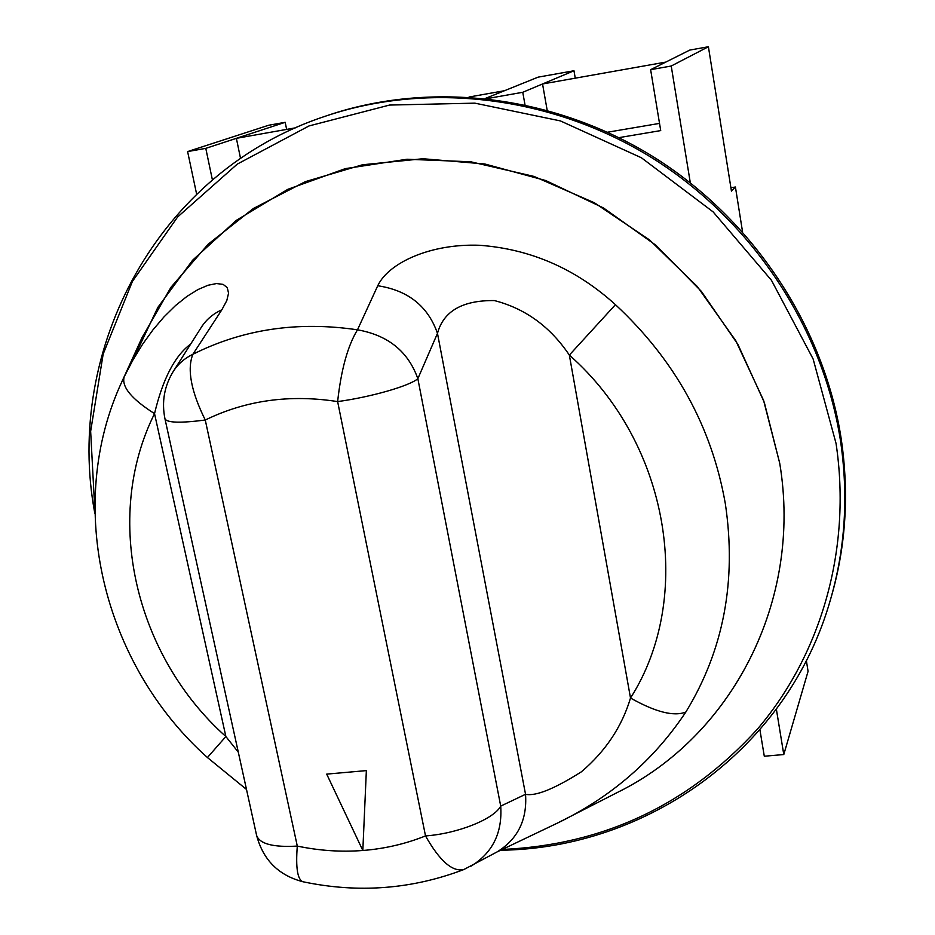 <?xml version="1.0" encoding="UTF-8"?>
<svg xmlns="http://www.w3.org/2000/svg" width="935" height="935" viewBox="0 0 935 935"><rect width="100%" height="100%" fill="white"/><g stroke="black" fill="none" stroke-linecap="round" stroke-linejoin="round"><path stroke-width="1.4" d="M841.196 438.784C823.957 326.572 753.388 219.526 653.74 157.068C553.812 94.996 430.86 80.667 328.279 115.215L325.824 116.045C428.721 81.392 552.082 95.779 652.361 158.073C752.359 220.753 823.186 328.185 840.495 440.759C848.559 495.55 845.263 548.354 830.607 599.183L831.332 596.694C845.941 546.028 849.225 493.388 841.196 438.784M615.452 304.67L569.345 355.078C550.294 326.747 525.33 308.573 494.44 300.579C462.498 300.205 443.517 311.133 437.475 333.351L417.851 378.698C408.221 351.537 388.107 335.244 357.486 329.821L377.74 285.748C388.621 262.7 430.684 243.451 479.503 245.274C530.624 249.037 575.937 268.836 615.452 304.67C675.117 360.197 711.745 426.547 725.338 503.72C736.78 580.728 723.62 650.152 685.869 712.003C653.752 760.26 610.941 797.286 557.435 823.092L617.205 792.553C731.018 736.733 802.896 601.988 779.72 463.222L763.603 400.449L735.822 340.772L697.323 286.554L649.544 239.944L594.368 202.766L533.955 176.411L470.691 161.778L407.029 159.242L345.342 168.627L287.816 189.326L236.391 220.298L192.657 260.175L157.863 307.37L132.852 360.139M730.901 187.736L735.424 187.012L742.542 231.775M547.162 110.19L542.545 83.975L665.778 62.096L650.631 69.669L671.225 66.023L690.31 182.769M650.631 69.669L660.718 130.596L618.97 137.632M524.991 104.767L522.758 92.284L487.065 98.607M212.397 179.882L205.782 148.361L187.608 151.575L196.619 194.083M776.377 709.233L783.787 754.545L764.292 756.228L759.921 729.838M522.758 92.284L573.973 70.756L538.116 77.149L485.382 98.42M240.54 158.471L236.38 138.333L285.198 122.31L268.567 125.278L187.608 151.575M295.635 127.803L236.38 138.333L205.782 148.361M665.778 62.096L689.796 50.069L708.403 46.75L671.225 66.023M806.367 660.624L808.074 671.318L783.787 754.545M708.403 46.75L731.439 191.091L735.424 187.012M469.043 97.018L504.444 90.73M659.526 123.397L607.598 132.209M286.636 129.404L285.198 122.31M575.259 78.166L573.973 70.756M618.584 791.851C731.649 735.67 802.791 601.404 779.72 463.222L764.292 402.389L737.902 344.396L701.379 291.381L656.019 245.332L603.461 207.932L545.654 180.513L484.751 163.976L422.971 158.74L362.488 164.782L305.359 181.647L253.408 208.482L208.201 244.164L170.965 287.279L141.98 337.722M190.623 344.103C174.833 355.756 162.795 378.932 154.532 413.632C131.59 399.058 121.456 386.798 124.156 376.852L132.887 360.08L142.552 344.314L153.024 329.786L164.093 316.79L175.546 305.535L186.942 296.407L197.975 289.558L207.967 285.269L216.523 283.55L223.138 284.38L227.263 287.653L228.561 293.181L226.796 300.602L221.852 309.789L192.867 354.295C184.557 358.327 178.047 364.007 173.337 371.335L201.481 327.063C206.378 319.49 213.168 313.739 221.852 309.789M362.827 850.488L366.356 770.604L326.701 774.122L362.827 850.488C384.636 848.77 405.533 843.919 425.518 835.925L337.628 401.594C289.85 394.149 245.73 400.297 205.268 420.025L297.295 846.081C319.162 850.686 341.006 852.147 362.827 850.488L326.701 774.122M557.435 823.092L497.116 851.902C517.791 839.081 527.27 819.878 525.54 794.294C535.708 796.433 554.361 788.918 581.465 771.761C605.646 751.121 621.997 726.542 630.506 698.024C694.448 597.944 669.928 443.669 569.345 355.078L630.506 698.024C655.599 712.143 674.053 716.794 685.869 712.003M124.156 376.852L122.31 380.79C63.662 505.975 103.282 664.575 207.418 757.525L225.873 736.535L154.532 413.632C102.441 518.13 135.376 655.903 225.873 736.535L238.308 752.161M470.539 866.429L470.831 866.266C492.523 853 502.481 832.945 500.716 806.11L525.54 794.294L437.475 333.351C427.985 306.212 408.081 290.353 377.74 285.748M173.337 371.335C164.303 386.061 161.521 401.898 164.969 418.833C167.049 422.83 180.478 423.228 205.268 420.025C191.044 391.204 186.906 369.302 192.867 354.295C242.948 329.167 297.833 321.009 357.486 329.821C347.75 345.751 341.135 369.676 337.628 401.594C370.821 397.106 409.635 385.933 417.851 378.698L500.716 806.11C494.007 819.06 457.671 833.669 425.518 835.925C439.707 861.006 452.493 872.203 463.9 869.515L497.116 851.902M501.85 849.483C603.075 845.03 688.16 805.023 757.105 729.487C820.953 654.792 851.89 549.383 836.054 443.447L813.134 358.993L771.457 280.29L713.124 211.894L641.398 157.77L560.416 120.919L474.875 103.154L389.556 105.059L309.017 125.945L237.291 164.104L177.627 216.967L132.408 281.423L103.177 354.038L90.648 431.292L94.797 509.704M463.9 869.515C411.879 889.325 358.234 893.404 302.94 881.752C297.494 879.671 295.612 867.774 297.295 846.081C273.207 847.484 259.649 843.931 256.622 835.446L164.969 418.833M325.824 116.045C157.431 171.292 63.966 349.713 94.844 513.49M500.33 850.242C647.125 848.559 788.182 749.356 830.607 599.183M122.31 380.79L142.634 336.308M201.481 327.063L202.252 325.766M256.622 835.446C263.132 859.943 278.572 875.382 302.94 881.752M207.418 757.525L246.513 789.456"/></g></svg>
